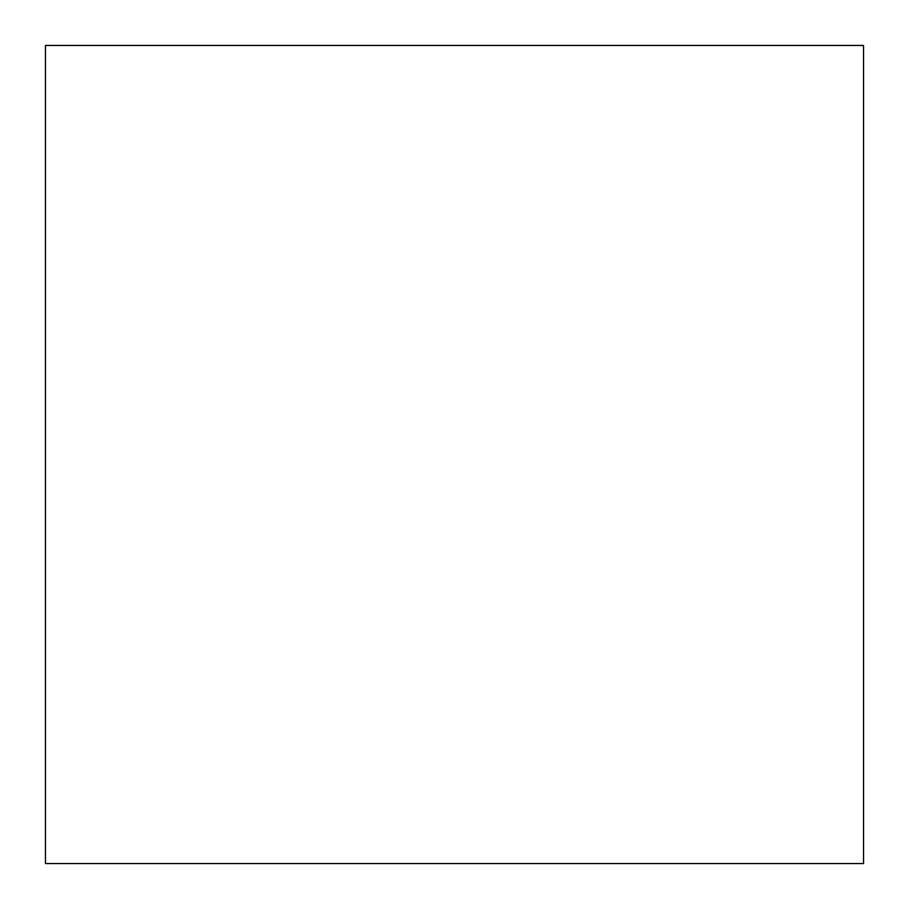 <?xml version="1.0" encoding="UTF-8"?>
<svg xmlns="http://www.w3.org/2000/svg" width="909" height="909" viewBox="0 0 909 909"><rect width="100%" height="100%" fill="white"/><g stroke="black" fill="none" stroke-linecap="round" stroke-linejoin="round"><path stroke-width="1.36" d="M45.45 863.55L863.55 863.55L863.55 45.45L45.45 45.45L45.45 863.55L863.55 863.55L863.55 45.45L45.45 45.45L45.45 863.55"/></g></svg>
